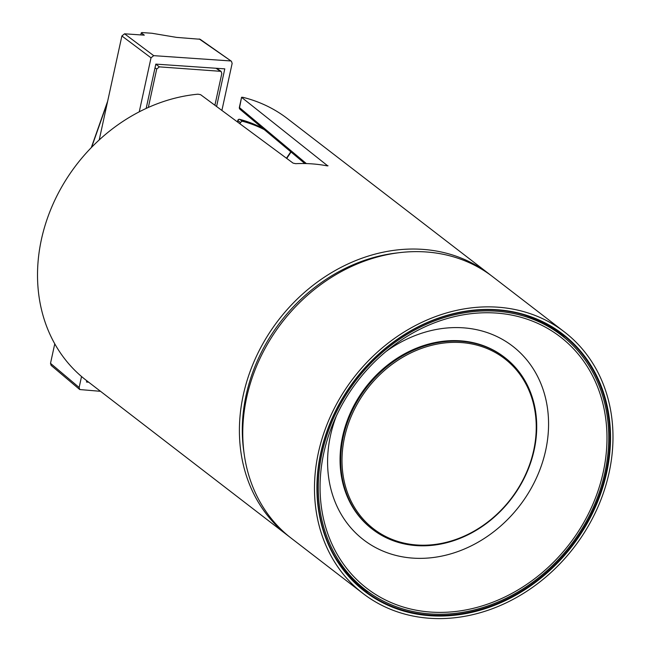 <?xml version="1.0" encoding="UTF-8"?>
<svg xmlns="http://www.w3.org/2000/svg" width="651" height="651" viewBox="0 0 651 651"><rect width="100%" height="100%" fill="white"/><g stroke="black" fill="none" stroke-linecap="round" stroke-linejoin="round"><path stroke-width="0.98" d="M574.263 540.379A160.61 135.31 127.6 0 0 561.52 335.322A160.61 135.31 127.6 0 0 356.325 380.005A160.61 135.31 127.6 0 0 365.52 589.814A160.61 135.31 127.6 0 0 574.263 540.379M572.904 539.427A158.641 133.65 127.6 0 0 573.336 348.627A158.641 133.65 127.6 0 0 390.877 347.593A158.641 133.65 127.6 0 0 333.808 421.693A158.641 133.65 127.6 0 0 385.799 600.124A158.641 133.65 127.6 0 0 572.904 539.427M556.166 331.261A160.61 135.31 127.6 0 0 553.529 329.17L551.43 327.551A160.61 135.31 127.6 0 0 547.654 324.768M351.768 579.105A160.61 135.31 127.6 0 0 355.422 582.043L357.521 583.662A160.61 135.31 127.6 0 0 360.223 585.68M553.529 329.17A160.61 135.31 127.6 0 0 546.246 323.995M350.661 577.933A160.61 135.31 127.6 0 0 357.521 583.662M561.52 335.322L558.867 333.279A160.61 135.31 127.6 0 0 522.436 314.441M335.346 557.354A160.61 135.31 127.6 0 0 362.859 587.772L365.52 589.814M363.022 593.492L291.306 538.263A165.045 139.045 -52.4 0 1 279.946 325.183A165.045 139.045 -52.4 0 1 488.429 273.583A165.045 139.045 -52.4 0 1 492.726 276.74L564.441 331.969A165.045 139.045 127.6 0 0 353.574 377.889A165.045 139.045 127.6 0 0 363.022 593.492A165.045 139.045 127.6 0 0 367.319 596.65A165.045 139.045 127.6 0 0 575.801 545.05A165.045 139.045 127.6 0 0 564.441 331.969M368.979 593.891A161.847 136.344 -52.4 0 1 364.763 590.791A161.847 136.344 -52.4 0 1 353.623 381.844A161.847 136.344 -52.4 0 1 558.062 331.253A161.847 136.344 -52.4 0 1 562.277 334.345A161.847 136.344 -52.4 0 1 573.417 543.292A161.847 136.344 -52.4 0 1 368.979 593.891M558.558 331.017A162.335 136.759 127.6 0 0 319.259 460.648A162.335 136.759 127.6 0 0 513.37 596.536A162.335 136.759 127.6 0 0 558.558 331.017M200.126 39.263L176.462 37.376L151.895 33.25L141.894 32.558L141.226 32.932L144.302 35.162L124.561 33.803L121.883 35.976L99.221 139.916M199.19 38.938L231.422 61.259L232.147 63.407L221.893 110.434M121.883 35.976L151.024 57.825L153.701 55.652L124.561 33.803M50.509 363.331L51.112 365.382L79.739 389.542L79.145 387.491L50.509 363.331L54.765 343.818M230.487 60.934L153.701 55.652M151.024 57.825L139.249 111.817M81.538 376.514L79.145 387.491M100.523 391.316L79.748 389.542M88.666 382.186L86.502 382.039L86.786 380.737M146.158 108.432L155.825 64.115L224.79 68.86L216.58 106.504M214.895 105.25L221.812 73.514L221.055 71.35L159.381 66.866L155.801 64.221M155.019 67.794L156.712 69.039L159.381 66.866M156.712 69.039L148.338 107.448M328.031 165.777L326.989 165.818A165.045 139.045 127.6 0 0 295.684 163.67L293.08 163.124L200.573 94.655L197.953 94.183A165.045 139.045 127.6 0 0 49.753 211.957A165.045 139.045 127.6 0 0 86.062 380.184L287.945 535.667A165.045 139.045 127.6 0 0 289.638 536.953M240.089 109.36A1.969 1.668 -50.1 0 1 239.544 107.675A1.969 0.521 -167.7 0 1 239.373 107.391A1.969 1.969 0 0 0 239.967 109.27M306.352 163.58L239.544 107.675L241.586 97.235L239.373 107.391M327.762 165.891L241.765 97.495L242.611 97.251A165.045 139.045 127.6 0 1 287.482 118.661L489.365 274.152A165.045 139.045 127.6 0 0 278.498 320.064A165.045 139.045 127.6 0 0 287.945 535.667M398.054 252.84A161.847 136.344 127.6 0 0 244.019 452.827M491.033 275.463A165.045 139.045 127.6 0 0 489.365 274.152M238.063 120.28L237.94 120.647A1.481 1.261 -53.4 0 1 239.755 119.377A1.481 0.749 -75.4 0 0 239.625 119.32A1.481 0.749 -75.4 0 0 239.332 119.345M237.623 122.071L237.94 120.647L240.406 122.478L242.221 121.208L239.755 119.377A143.765 121.11 -52.4 0 1 262.695 128.28M240.406 122.478L240.097 123.902M264.322 129.639A143.871 121.2 127.6 0 0 242.221 121.208M461.193 342.556A107.407 90.481 -52.4 0 1 510.002 500.025A107.407 90.481 -52.4 0 1 346.177 488.763A107.407 90.481 -52.4 0 1 461.193 342.556M460.981 341.303A108.391 91.311 127.6 0 0 351.988 411.269A108.391 91.311 127.6 0 0 372.567 529.328A108.391 91.311 127.6 0 0 416.428 545.611A108.391 91.311 127.6 0 0 525.422 475.645A108.391 91.311 127.6 0 0 504.842 357.586A108.391 91.311 127.6 0 0 460.981 341.303M504.525 357.342A108.391 91.311 127.6 0 0 504.208 357.098A108.391 91.311 127.6 0 0 365.732 387.255A108.391 91.311 127.6 0 0 371.941 528.848A108.391 91.311 127.6 0 0 372.25 529.084M386.002 351.516A122.185 102.931 -52.4 0 1 463.178 327.819A122.185 102.931 -52.4 0 1 544.065 456.961A122.185 102.931 -52.4 0 1 400.821 556.524A122.185 102.931 -52.4 0 1 336.355 415.981M549.704 325.923A160.862 135.514 -52.4 0 1 557.004 331.872M361.028 586.331A160.862 135.514 -52.4 0 1 353.403 580.79M359.726 586.681A161.847 136.344 127.6 0 0 369.003 592.394M564.905 338.032A161.847 136.344 127.6 0 0 557.012 330.529M107.325 102.744L91.62 147.281M140.795 34.918L141.226 32.932M215.986 68.257L220.152 71.049M286.741 158.429L291.062 152.017M91.295 147.614L107.659 101.206M231.414 61.259L200.117 39.255M221.047 71.341L216.555 68.331M304.839 163.547L240.032 109.319M290.794 151.789L286.456 158.226M262.678 128.263L239.625 119.32A1.481 1.481 0 0 0 237.802 120.435L237.469 121.957M371.941 528.848L372.567 529.328M504.208 357.098L504.842 357.586"/></g></svg>
